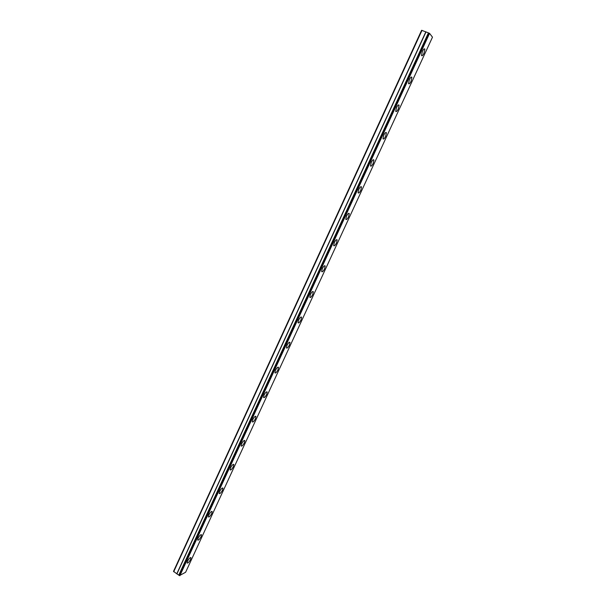 <?xml version="1.0" encoding="UTF-8"?>
<svg xmlns="http://www.w3.org/2000/svg" width="606" height="606" viewBox="0 0 606 606"><rect width="100%" height="100%" fill="white"/><g stroke="black" fill="none" stroke-linecap="round" stroke-linejoin="round"><path stroke-width="0.91" d="M428.427 32.86L429.563 33.375L432.479 37.178L185.618 572.253L179.452 575.617L178.861 575.223L428.427 32.86L178.785 575.124L176.922 573.882L425.995 31.921L421.609 30.3L173.521 571.337L176.922 573.882M428.313 32.83L425.995 31.921M423.973 53.252L424.867 49.147C424.367 48.374 423.541 49.116 422.39 51.381L421.503 55.487C421.996 56.252 422.821 55.51 423.973 53.252M190.542 559.459L190.981 557.679C190.231 557.232 189.087 558.406 187.549 561.186L187.118 562.966C187.868 563.406 189.011 562.239 190.542 559.459M201.078 536.613L201.533 534.757C200.798 534.28 199.669 535.431 198.139 538.189L197.692 540.037C198.435 540.507 199.563 539.363 201.078 536.613M211.729 513.524L212.191 511.6C211.464 511.093 210.35 512.214 208.843 514.956L208.381 516.873C209.108 517.372 210.229 516.259 211.729 513.524M222.485 490.193L222.963 488.194C222.25 487.663 221.152 488.762 219.66 491.481L219.183 493.473C219.902 494.004 221.001 492.905 222.485 490.193M233.348 466.628L233.848 464.544C233.143 463.991 232.06 465.06 230.591 467.756L230.098 469.832C230.803 470.385 231.886 469.317 233.348 466.628M244.332 442.819L244.839 440.645C244.157 440.07 243.082 441.115 241.627 443.781L241.12 445.948C241.817 446.524 242.885 445.478 244.332 442.819M255.429 418.754L255.952 416.496C255.277 415.89 254.225 416.913 252.785 419.557L252.263 421.814C252.944 422.412 253.997 421.397 255.429 418.754M266.64 394.438L267.185 392.082C266.526 391.453 265.489 392.453 264.065 395.074L263.527 397.422C264.193 398.051 265.231 397.051 266.64 394.438M277.972 369.857L278.54 367.41C277.889 366.759 276.866 367.736 275.465 370.334L274.904 372.781C275.556 373.425 276.578 372.455 277.972 369.857M289.426 345.026L290.009 342.466C289.373 341.799 288.365 342.746 286.986 345.322L286.403 347.874C287.047 348.541 288.055 347.594 289.426 345.026M301 319.923L301.606 317.256C300.985 316.567 299.993 317.499 298.629 320.044L298.031 322.703C298.66 323.392 299.652 322.46 301 319.923M312.704 294.546L313.332 291.766C312.719 291.062 311.742 291.971 310.401 294.486L309.78 297.266C310.393 297.97 311.37 297.061 312.704 294.546M324.536 268.897L325.18 265.996C324.581 265.276 323.619 266.163 322.301 268.655L321.657 271.556C322.256 272.268 323.218 271.39 324.536 268.897M336.489 242.968L337.163 239.938C336.572 239.203 335.633 240.074 334.33 242.536L333.664 245.566C334.247 246.294 335.194 245.43 336.489 242.968M348.579 216.759L349.276 213.592C348.7 212.85 347.776 213.698 346.496 216.137L345.799 219.296C346.374 220.039 347.299 219.19 348.579 216.759M360.797 190.254L361.524 186.951C360.964 186.201 360.055 187.027 358.79 189.436L358.07 192.738C358.631 193.488 359.54 192.663 360.797 190.254M373.152 163.461L373.91 160.014C373.357 159.249 372.463 160.06 371.228 162.446L370.478 165.892C371.024 166.65 371.917 165.839 373.152 163.461M385.643 136.373L386.431 132.767C385.893 132.002 385.022 132.79 383.803 135.146L383.015 138.744C383.56 139.509 384.431 138.721 385.643 136.373M398.278 108.974L399.096 105.209C398.574 104.437 397.718 105.217 396.521 107.542L395.703 111.299C396.226 112.065 397.089 111.292 398.278 108.974M411.057 81.272L411.906 77.333C411.398 76.568 410.557 77.326 409.383 79.621L408.527 83.552C409.042 84.317 409.883 83.56 411.057 81.272M422.011 30.338L173.695 571.769M179.868 575.7L429.563 33.375M179.452 575.617L429.169 33.148M425.836 31.838L176.77 573.829M424.192 48.874L424.867 49.147M211.812 511.358L212.191 511.6M222.561 487.951L222.963 488.194M233.424 464.294L233.848 464.544M244.407 440.388L244.839 440.645M255.497 416.231L255.952 416.496M266.708 391.809L267.185 392.082M278.04 367.13L278.54 367.41M289.494 342.185L290.009 342.466M301.068 316.968L301.606 317.256M312.772 291.478L313.332 291.766M324.604 265.708L325.18 265.996M336.572 239.65L337.163 239.938M348.67 213.304L349.276 213.592M360.903 186.663L361.524 186.951M373.273 159.726L373.91 160.014M385.787 132.479L386.431 132.767M398.445 104.929L399.096 105.209M411.247 77.06L411.906 77.333"/></g></svg>
